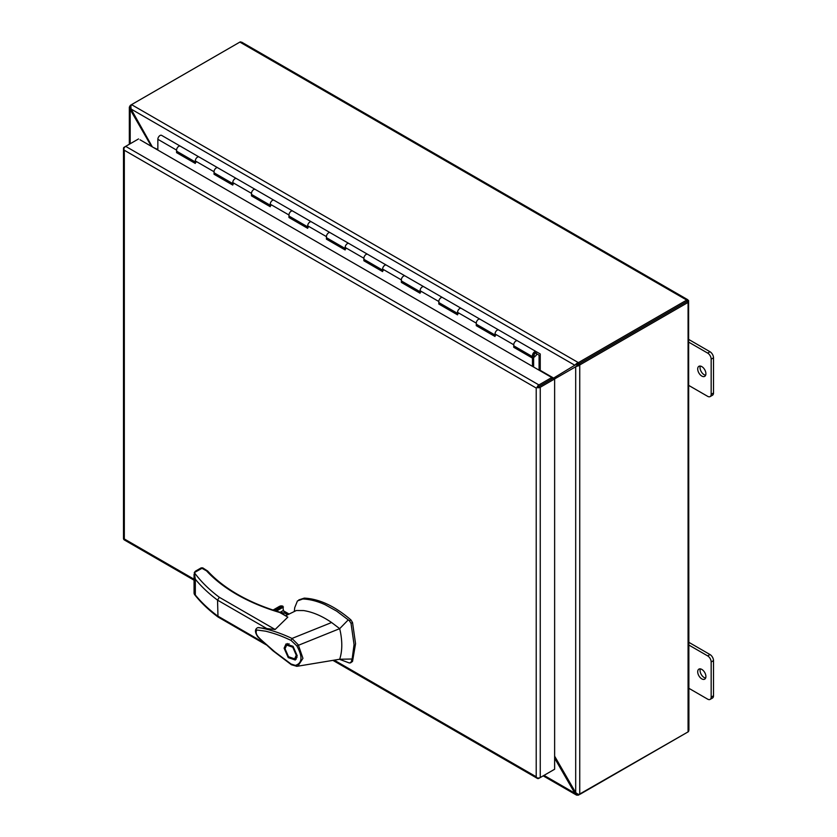 <?xml version="1.0" encoding="UTF-8"?>
<svg xmlns="http://www.w3.org/2000/svg" width="837" height="837" viewBox="0 0 837 837"><rect width="100%" height="100%" fill="white"/><g stroke="black" fill="none" stroke-linecap="round" stroke-linejoin="round"><path stroke-width="1.26" d="M241.841 42.614L240.47 41.85A2.856 1.653 120 0 0 239.874 42.091L686.727 300.075A2.856 1.653 -60 0 1 687.313 299.834L688.6 300.546L686.727 301.634L687.773 299.719L241.684 42.164M688.914 730.272L688.6 300.556L579.005 363.823A2.647 1.528 120 0 0 578.388 364.315L579.738 365.089A2.647 1.528 -60 0 1 580.355 364.608L579.005 363.823L686.727 301.634L688.579 302.021A2.856 1.653 180 0 1 688.077 302.419L580.355 364.608M578.273 364.126A2.647 1.528 0 0 0 579.005 363.823L579.005 362.264A2.647 1.528 180 0 1 578.273 362.567L578.273 364.126L576.149 364.451L577.425 364.262L576.62 363.478L578.273 362.567L131.639 104.698A2.647 1.528 180 0 1 132.152 104.28L130.802 105.064A2.647 1.528 120 0 0 130.185 105.546L130.896 105.964M686.727 300.075L579.005 362.264M239.874 42.091L132.152 104.28M688.077 302.419L688.077 731.883A2.856 1.653 0 0 0 688.579 731.486L688.6 729.916M688.077 731.883L580.355 794.072A2.647 1.528 -60 0 1 579.738 794.313L579.738 365.089L575.689 366.763L578.388 364.315M578.116 366.072L577.844 364.974L577.038 365.989M686.738 732.657A2.856 1.653 -60 0 1 686.727 732.657L579.005 794.428M576.149 364.451L574.799 365.235L576.62 363.478M131.639 104.698L130.865 106.121L131.064 109.04L130.185 109.553L129.369 106.99L130.76 107.105M578.273 794.323L578.273 795.15L576.62 795.129L574.799 793.152L575.689 792.639L578.116 794.271L579.738 794.313M577.216 793.863L576.254 794.951L543.182 775.857M578.273 795.15A2.647 1.528 0 0 0 579.005 794.847M129.337 144.236L129.337 107.398L130.185 105.546M686.727 301.634L688.077 300.86M152.344 146.893L131.064 109.04L574.799 365.235L553.33 378.23M554.575 378.952L575.689 366.763L575.689 792.639L554.628 756.156M554.167 378.711L555.329 378.523M554.628 758.196L574.799 793.152L544.019 775.376M130.185 143.755L130.185 109.553L151.434 146.37M551.081 377.989L553.09 377.769L539.551 369.954M157.848 149.572L153.255 147.417M177.737 151.832L176.576 152.637L176.576 150.116A3.097 1.789 -60 0 1 178.773 146.318A3.097 1.789 -60 0 1 180.321 146.161L161.583 135.353A3.097 1.789 120 0 0 160.034 135.5A3.097 1.789 120 0 0 157.848 139.298L157.848 150.074M477.435 324.861L476.274 325.666L495.012 336.484L495.012 333.963A3.097 1.789 -60 0 1 497.199 330.165A3.097 1.789 -60 0 1 498.747 330.008A3.097 1.789 -60 0 1 498.821 330.05M514.901 346.497L513.74 347.292L513.74 344.771A3.097 1.789 -60 0 1 515.937 340.983A3.097 1.789 -60 0 1 517.486 340.826A3.097 1.789 120 0 0 515.937 340.983A3.097 1.789 120 0 0 513.908 343.714A3.097 1.789 120 0 0 514.389 346.194L533.117 357.012A3.097 1.789 120 0 0 534.665 356.855L534.665 356.321M439.98 303.235L438.818 304.04L457.546 314.848L457.546 312.327A3.097 1.789 -60 0 1 459.743 308.539A3.097 1.789 -60 0 1 461.292 308.382A3.097 1.789 -60 0 1 461.354 308.424M476.274 325.666L476.274 323.145A3.097 1.789 -60 0 1 478.471 319.347A3.097 1.789 -60 0 1 480.019 319.2A3.097 1.789 120 0 0 478.471 319.347A3.097 1.789 120 0 0 476.441 322.078A3.097 1.789 120 0 0 476.923 324.568L495.012 335.009M402.513 281.609L401.352 282.404L420.08 293.222L420.08 290.701A3.097 1.789 -60 0 1 422.277 286.903A3.097 1.789 -60 0 1 423.825 286.756A3.097 1.789 -60 0 1 423.899 286.798M438.818 304.04L438.818 301.519A3.097 1.789 -60 0 1 441.005 297.721A3.097 1.789 -60 0 1 442.553 297.564A3.097 1.789 120 0 0 441.005 297.721A3.097 1.789 120 0 0 438.986 300.452A3.097 1.789 120 0 0 439.456 302.931L457.546 313.383M365.047 259.983L363.886 260.778L382.624 271.596L382.624 269.075A3.097 1.789 -60 0 1 384.811 265.277A3.097 1.789 -60 0 1 386.359 265.12A3.097 1.789 -60 0 1 386.432 265.172M401.352 282.404L401.352 279.893A3.097 1.789 -60 0 1 403.549 276.095A3.097 1.789 -60 0 1 405.098 275.938A3.097 1.789 120 0 0 403.549 276.095A3.097 1.789 120 0 0 401.519 278.826A3.097 1.789 120 0 0 402.001 281.305L420.08 291.747M327.591 238.346L326.43 239.152L345.158 249.96L345.158 247.449A3.097 1.789 -60 0 1 347.355 243.651A3.097 1.789 -60 0 1 348.903 243.494A3.097 1.789 -60 0 1 348.966 243.536M363.886 260.778L363.886 258.256A3.097 1.789 -60 0 1 366.083 254.458A3.097 1.789 -60 0 1 367.631 254.312A3.097 1.789 120 0 0 366.083 254.458A3.097 1.789 120 0 0 364.053 257.189A3.097 1.789 120 0 0 364.534 259.679L382.624 270.121M290.125 216.72L288.964 217.526L307.692 228.334L307.692 225.812A3.097 1.789 -60 0 1 309.889 222.025A3.097 1.789 -60 0 1 311.437 221.868A3.097 1.789 -60 0 1 311.51 221.91M326.43 239.152L326.43 236.63A3.097 1.789 -60 0 1 328.617 232.832A3.097 1.789 -60 0 1 330.165 232.676A3.097 1.789 120 0 0 328.617 232.832A3.097 1.789 120 0 0 326.597 235.563A3.097 1.789 120 0 0 327.068 238.053L345.158 248.495M252.659 195.094L251.498 195.889L270.236 206.708L270.236 204.186A3.097 1.789 -60 0 1 272.423 200.388A3.097 1.789 -60 0 1 273.971 200.242A3.097 1.789 -60 0 1 274.044 200.284M288.964 217.526L288.964 215.004A3.097 1.789 -60 0 1 291.161 211.206A3.097 1.789 -60 0 1 292.709 211.05A3.097 1.789 120 0 0 291.161 211.206A3.097 1.789 120 0 0 289.131 213.937A3.097 1.789 120 0 0 289.612 216.417L307.692 226.869M215.203 173.458L214.042 174.263L232.77 185.082L232.77 182.56A3.097 1.789 -60 0 1 234.967 178.762A3.097 1.789 -60 0 1 236.515 178.605A3.097 1.789 -60 0 1 236.578 178.647M251.498 195.889L251.498 193.368A3.097 1.789 -60 0 1 253.695 189.58A3.097 1.789 -60 0 1 255.243 189.424A3.097 1.789 120 0 0 253.695 189.58A3.097 1.789 120 0 0 251.665 192.311A3.097 1.789 120 0 0 252.146 194.791L270.236 205.232M176.576 152.637L195.303 163.445L195.303 160.924A3.097 1.789 -60 0 1 197.501 157.136A3.097 1.789 -60 0 1 199.049 156.979A3.097 1.789 -60 0 1 199.122 157.021M214.042 174.263L214.042 171.742A3.097 1.789 -60 0 1 216.228 167.944A3.097 1.789 -60 0 1 217.777 167.798A3.097 1.789 120 0 0 216.228 167.944A3.097 1.789 120 0 0 214.209 170.675A3.097 1.789 120 0 0 214.68 173.165L232.77 183.606M177.737 151.968L195.303 162.106M215.203 173.594L232.77 183.732M252.659 195.22L270.236 205.368M290.125 216.846L307.692 226.994M327.591 238.482L345.158 248.62M365.047 260.108L382.624 270.257M402.513 281.734L420.08 291.883M439.98 303.371L457.546 313.509M477.435 324.997L495.012 335.135M514.901 346.623L533.629 357.441L533.629 367.035M533.629 357.441L532.468 358.11L532.468 366.365M513.74 347.292L532.468 358.11M535.931 353.088A1.329 0.764 120 0 0 535.732 352.869A1.329 0.764 120 0 0 535.063 352.932L534.602 353.204A1.329 0.764 120 0 0 533.661 354.825L533.661 355.369A1.329 0.764 120 0 0 533.933 355.976A1.329 0.764 120 0 0 534.226 356.039M533.661 354.825L534.152 355.652A1.329 0.764 -60 0 0 534.424 356.259A1.329 0.764 -60 0 0 535.084 356.185L535.554 355.924A1.329 0.764 -60 0 0 536.496 354.292L536.496 353.758A1.329 0.764 -60 0 0 536.214 353.151L535.732 352.869M534.152 355.108A1.329 0.764 -60 0 1 535.084 353.486L534.602 353.204M535.063 352.932L535.084 353.486M535.554 353.214A1.329 0.764 -60 0 1 536.214 353.151M536.14 351.603L517.548 340.868A3.097 1.789 120 0 0 517.486 340.826L536.214 351.645A3.097 1.789 120 0 0 534.665 351.791A3.097 1.789 120 0 0 532.635 354.522A3.097 1.789 120 0 0 533.117 357.012M539.122 370.195L540.242 369.546L540.242 353.967L536.287 351.686A3.097 1.789 120 0 0 536.214 351.645M498.685 329.977L480.093 319.242A3.097 1.789 120 0 0 480.019 319.2L517.486 340.826M495.65 335.375A3.097 1.789 -60 0 1 495.18 332.896A3.097 1.789 -60 0 1 497.199 330.165A3.097 1.789 -60 0 1 498.747 330.008M461.218 308.34L442.627 297.606A3.097 1.789 120 0 0 442.553 297.564L480.019 319.2M458.195 313.749A3.097 1.789 -60 0 1 457.713 311.27A3.097 1.789 -60 0 1 459.743 308.539A3.097 1.789 -60 0 1 461.292 308.382M423.752 286.714L405.16 275.98A3.097 1.789 120 0 0 405.098 275.938L442.553 297.564M420.729 292.123A3.097 1.789 -60 0 1 420.247 289.633A3.097 1.789 -60 0 1 422.277 286.903A3.097 1.789 -60 0 1 423.825 286.756M386.296 265.088L367.705 254.354A3.097 1.789 120 0 0 367.631 254.312L405.098 275.938M383.262 270.497A3.097 1.789 -60 0 1 382.791 268.007A3.097 1.789 -60 0 1 384.811 265.277A3.097 1.789 -60 0 1 386.359 265.12M348.83 243.462L330.238 232.728A3.097 1.789 120 0 0 330.165 232.676L367.631 254.312M345.807 248.861A3.097 1.789 -60 0 1 345.325 246.381A3.097 1.789 -60 0 1 347.355 243.651A3.097 1.789 -60 0 1 348.903 243.494M311.364 221.826L292.772 211.091A3.097 1.789 120 0 0 292.709 211.05L330.165 232.676M308.34 227.235A3.097 1.789 -60 0 1 307.859 224.755A3.097 1.789 -60 0 1 309.889 222.025A3.097 1.789 -60 0 1 311.437 221.868M273.908 200.2L255.316 189.465A3.097 1.789 120 0 0 255.243 189.424L292.709 211.05M270.874 205.609A3.097 1.789 -60 0 1 270.403 203.119A3.097 1.789 -60 0 1 272.423 200.388A3.097 1.789 -60 0 1 273.971 200.242M236.442 178.574L217.85 167.839A3.097 1.789 120 0 0 217.777 167.798L255.243 189.424M233.418 183.973A3.097 1.789 -60 0 1 232.937 181.493A3.097 1.789 -60 0 1 234.967 178.762A3.097 1.789 -60 0 1 236.515 178.605M198.976 156.937L180.384 146.213A3.097 1.789 120 0 0 180.321 146.161A3.097 1.789 120 0 0 178.773 146.318A3.097 1.789 120 0 0 176.743 149.049A3.097 1.789 120 0 0 177.224 151.528L195.303 161.98M195.952 162.347A3.097 1.789 -60 0 1 195.471 159.867A3.097 1.789 -60 0 1 197.501 157.136A3.097 1.789 -60 0 1 199.049 156.979L217.777 167.798M533.661 355.181A1.454 0.837 -60 0 1 534.665 353.13A1.454 0.837 -60 0 1 534.906 353.026M539.08 355.202L536.486 353.695L539.08 355.202L539.08 370.174M537.563 387.269L551.771 379.056L551.771 377.508L140.041 139.789M334.214 660.142L536.214 776.767L536.214 388.044L124.326 150.252L123.771 149.017A2.856 1.653 180 0 1 123.489 148.306A2.856 1.653 180 0 1 124.326 147.134L125.665 146.36A2.856 1.653 120 0 0 123.771 149.017L124.326 150.252L124.326 538.965L123.771 539.29A2.856 1.653 120 0 0 124.242 539.896L194.058 580.198M536.214 388.044L553.278 378.198L554.628 378.973L540.252 387.269A2.856 1.653 180 0 1 536.998 387.594A2.856 1.653 -60 0 1 538.902 384.936L551.771 377.508M553.278 770.03L538.902 778.326A2.856 1.653 -60 0 1 537.48 778.462A2.856 1.653 -60 0 1 536.998 777.866L536.214 776.767L536.998 777.866A2.856 1.653 0 0 0 540.252 777.542L554.628 769.255L554.628 378.973M194.058 579.225L124.326 538.965L123.771 539.29A2.856 1.653 0 0 1 123.489 538.578L123.489 148.306M538.902 384.936L125.676 146.36L138.544 138.932M236.704 594.406A1.59 0.921 120 0 1 237.499 594.333C250.127 601.604 264.398 607.599 280.311 612.318L287.823 617.141L279.861 612.538C263.969 607.85 249.583 601.803 236.704 594.406C224.536 587.344 214.471 579.497 206.519 570.855L206.415 570.792M279.861 612.538L280.583 613.019L279.861 612.538A1.59 0.921 120 0 1 280.646 612.464M339.424 659.284L349.416 663.009L351.038 662.266L352.147 659.012L354.061 644.563L351.038 623.387L349.416 620.761L336.736 611.156L325.133 604.722C317.307 601.165 309.857 599.25 302.764 598.989L297.438 600.945L294.729 607.652L294.3 611.533M352.534 661.397L350.494 662.914L352.534 661.397L355.558 643.705L352.534 622.519L350.912 619.903C334.852 606.134 319.305 598.873 304.27 598.12L298.799 599.909M287.614 614.797L286.16 613.239L280.688 612.485M287.164 615.017A4.97 2.867 0 0 0 285.877 613.72A4.97 2.867 0 0 0 281.462 612.925M284.099 648.194L286.013 643.946L293.065 646.331L297.208 655.758L295.283 660.006L288.242 657.62L284.099 648.194M287.332 643.527L286.631 645.118M294.624 658.855L288.503 656.731L285.03 648.727L286.683 645.097L292.804 647.221L296.267 655.225L294.624 658.855L297.009 657.474M291.349 664.714L272.956 650.788L257.859 636.947C254.741 632.217 254.699 629.121 257.723 627.656L258.8 627.572C269.42 629.382 280.489 633.013 291.998 638.453L331.609 622.519C321.983 615.959 312.63 611.973 303.549 610.56L296.34 610.518L286.024 615.561M287.823 617.141L275.122 629.487L257.859 627.604M291.967 638.474L298.296 644.846L302.942 658.342L297.846 666.179L291.077 664.023L274.766 651.814L263.373 641.812C259.062 637.972 254.479 634.101 256.792 629.999L265.695 631.192C276.995 634.101 282.592 636.497 291.004 640.368L291.998 638.453M352.147 659.012L339.686 659.242L297.846 666.179M331.609 622.519L339.686 628.65L348.307 619.819M291.004 640.368L296.863 645.913L339.686 628.65L340.439 632.05C342.459 642.513 342.207 651.573 339.686 659.242M237.499 594.333C225.54 587.407 215.601 579.654 207.691 571.075L202.753 567.873L194.33 572.623C200.838 581.464 209.177 589.687 219.336 597.283L217.547 600.139L217.986 616.984L266.03 644.731M280.175 612.276L282.875 610.717L288.88 614.18M295.461 665.373C302.293 663.145 302.753 656.658 296.863 645.913M296.769 666.294L291.381 664.735M194.33 572.623L195.324 579.214A196.015 113.173 0 0 0 217.547 600.139L267.599 629.037M207.691 571.075A1.59 1.151 137.4 0 0 206.519 570.855L201.162 567.873L195.429 571.179L194.268 572.613M283.44 611.041L282.875 610.717L283.44 611.041M278.752 607.045L280.845 605.842L282.812 606.103L283.44 610.769M263.665 642.565L217.547 615.938A196.015 113.173 180 0 1 195.324 595.002L194.058 593.423L194.058 574.266M294.582 658.886L296.308 659.064M289.068 643.716L286.683 645.097M701.804 678.88A5.796 3.348 60 0 1 698.016 673.775A5.796 3.348 60 0 1 698.905 669.129A5.796 3.348 60 0 1 701.804 669.412A5.796 3.348 60 0 1 705.591 674.517A5.796 3.348 60 0 1 704.702 679.163A5.796 3.348 60 0 1 701.804 678.88M705.622 678.064A5.796 3.348 60 0 1 704.147 677.52A5.796 3.348 60 0 1 700.328 668.878M688.914 688.328L707.663 699.157A4.97 2.867 60 0 0 710.142 699.397L712.486 698.048A4.97 2.867 -120 0 0 713.511 695.777L713.511 660.623A4.97 2.867 -120 0 0 709.996 654.544L688.914 642.366M713.511 695.777L711.168 697.127A4.97 2.867 60 0 1 710.142 699.397M711.168 697.127L711.168 661.983L713.511 660.623M709.996 654.544L707.663 655.894A4.97 2.867 60 0 1 711.168 661.983M707.663 655.894L688.914 645.076M701.804 376.064A5.796 3.348 60 0 1 698.016 370.958A5.796 3.348 60 0 1 698.905 366.313A5.796 3.348 60 0 1 701.804 366.606A5.796 3.348 60 0 1 705.591 371.712A5.796 3.348 60 0 1 704.702 376.357A5.796 3.348 60 0 1 701.804 376.064M705.622 375.248A5.796 3.348 60 0 1 704.147 374.714A5.796 3.348 60 0 1 700.328 366.072M688.914 385.522L707.663 396.34A4.97 2.867 60 0 0 710.142 396.592L712.486 395.242A4.97 2.867 -120 0 0 713.511 392.961L713.511 357.817A4.97 2.867 -120 0 0 709.996 351.739L688.914 339.56M713.511 392.961L711.168 394.321A4.97 2.867 60 0 1 710.142 396.592M711.168 394.321L711.168 359.167L713.511 357.817M709.996 351.739L707.663 353.088A4.97 2.867 60 0 1 711.168 359.167M707.663 353.088L688.914 342.26M176.576 150.116L157.848 139.298M513.74 344.771L495.012 333.963M476.274 323.145L457.546 312.327M438.818 301.519L420.08 290.701M401.352 279.893L382.624 269.075M363.886 258.256L345.158 247.449M326.43 236.63L307.692 225.812M288.964 215.004L270.236 204.186M251.498 193.368L232.77 182.56M214.042 171.742L195.303 160.924M540.252 777.542L540.252 387.269M352.534 622.519L351.038 623.387M219.336 597.283L275.122 629.487M302.764 598.989L304.27 598.12M349.416 620.761L350.912 619.903M276.377 611.115L283.44 607.045M195.324 579.214L195.324 595.002M282.812 606.103L274.934 610.654M273.375 610.152L280.845 605.842M575.741 364.691L576.547 364.388M576.62 366.219L577.289 365.675M180.321 146.161L199.049 156.979M537.48 778.462L332.906 660.362M289.131 614.065L283.272 610.675M217.986 616.984C208.612 609.985 200.723 602.431 194.351 594.322M296.601 666.315L297.836 666.179M202.753 567.873L201.162 567.873M273.082 610.047L279.788 606.176"/></g></svg>
